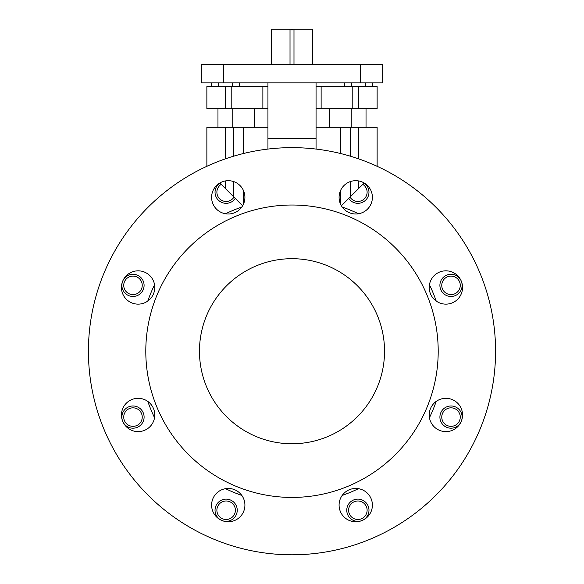 <?xml version="1.0" encoding="UTF-8"?>
<svg xmlns="http://www.w3.org/2000/svg" width="584" height="584" viewBox="0 0 584 584"><rect width="100%" height="100%" fill="white"/><g stroke="black" fill="none" stroke-linecap="round" stroke-linejoin="round"><path stroke-width="0.88" d="M350.028 197.122A9.256 9.256 0 0 0 367.117 192.209A9.256 9.256 0 0 0 362.781 184.369M364.117 183.033A11.103 11.103 0 0 1 361.138 202.823A11.103 11.103 0 0 1 348.684 198.458M460.265 285.357A9.256 9.256 0 0 0 451.016 276.101A9.256 9.256 0 0 0 441.759 285.357A9.256 9.256 0 0 0 451.016 294.613A9.256 9.256 0 0 0 460.265 285.357M461.272 281.108A11.103 11.103 0 0 1 451.016 296.46A11.103 11.103 0 0 1 448.848 274.465A11.103 11.103 0 0 1 461.272 281.101M460.265 417.086A9.256 9.256 0 0 0 451.016 407.836A9.256 9.256 0 0 0 441.759 417.086A9.256 9.256 0 0 0 451.016 426.342A9.256 9.256 0 0 0 460.265 417.086M461.272 421.341A11.103 11.103 0 0 1 439.913 417.086A11.103 11.103 0 0 1 451.016 405.982A11.103 11.103 0 0 1 461.272 421.334M367.117 510.234A9.256 9.256 0 0 0 357.868 500.984A9.256 9.256 0 0 0 348.611 510.234A9.256 9.256 0 0 0 357.868 519.49A9.256 9.256 0 0 0 367.117 510.234M346.765 510.234A11.103 11.103 0 0 1 357.868 499.13A11.103 11.103 0 0 1 362.116 520.497A11.103 11.103 0 0 1 346.765 510.234M235.388 510.234A9.256 9.256 0 0 0 226.132 500.984A9.256 9.256 0 0 0 216.883 510.234A9.256 9.256 0 0 0 226.132 519.49A9.256 9.256 0 0 0 235.388 510.234M215.029 510.234A11.103 11.103 0 0 1 226.132 499.13A11.103 11.103 0 0 1 237.235 510.234A11.103 11.103 0 0 1 221.891 520.497A11.103 11.103 0 0 1 215.029 510.234M142.24 417.086A9.256 9.256 0 0 0 132.984 407.836A9.256 9.256 0 0 0 123.735 417.086A9.256 9.256 0 0 0 132.984 426.342A9.256 9.256 0 0 0 142.24 417.086M122.728 421.334A11.103 11.103 0 0 1 132.984 405.982A11.103 11.103 0 0 1 135.152 427.977A11.103 11.103 0 0 1 122.728 421.341M142.24 285.357A9.256 9.256 0 0 0 132.984 276.101A9.256 9.256 0 0 0 123.735 285.357A9.256 9.256 0 0 0 132.984 294.613A9.256 9.256 0 0 0 142.24 285.357M122.728 281.101A11.103 11.103 0 0 1 144.087 285.357A11.103 11.103 0 0 1 132.984 296.46A11.103 11.103 0 0 1 122.728 281.108M221.219 184.369A9.256 9.256 0 0 0 223.577 201.1A9.256 9.256 0 0 0 233.972 197.122M235.316 198.458A11.103 11.103 0 0 1 215.029 192.209A11.103 11.103 0 0 1 219.883 183.033M199.465 351.225A92.535 92.535 0 0 0 292 443.76A92.535 92.535 0 0 0 384.535 351.225A92.535 92.535 0 0 0 292 258.69A92.535 92.535 0 0 0 199.465 351.225M429.225 287.481A16.659 16.659 0 0 0 445.884 304.14A16.659 16.659 0 0 0 462.543 287.481A16.659 16.659 0 0 0 445.884 270.823A16.659 16.659 0 0 0 429.225 287.481M429.225 414.961A16.659 16.659 0 0 0 445.884 431.62A16.659 16.659 0 0 0 462.543 414.961A16.659 16.659 0 0 0 445.884 398.31A16.659 16.659 0 0 0 429.225 414.961M339.085 505.109A16.659 16.659 0 0 0 355.744 521.76A16.659 16.659 0 0 0 372.395 505.109A16.659 16.659 0 0 0 355.744 488.45A16.659 16.659 0 0 0 339.085 505.109M211.605 505.109A16.659 16.659 0 0 0 228.256 521.76A16.659 16.659 0 0 0 244.915 505.109A16.659 16.659 0 0 0 228.256 488.45A16.659 16.659 0 0 0 211.605 505.109M121.457 414.961A16.659 16.659 0 0 0 138.116 431.62A16.659 16.659 0 0 0 154.775 414.961A16.659 16.659 0 0 0 138.116 398.31A16.659 16.659 0 0 0 121.457 414.961M121.457 287.481A16.659 16.659 0 0 0 138.116 304.14A16.659 16.659 0 0 0 154.775 287.481A16.659 16.659 0 0 0 138.116 270.823A16.659 16.659 0 0 0 121.457 287.481M211.605 197.341A16.659 16.659 0 0 0 228.256 213.992A16.659 16.659 0 0 0 244.915 197.341A16.659 16.659 0 0 0 228.256 180.682A16.659 16.659 0 0 0 211.605 197.341M339.085 197.341A16.659 16.659 0 0 0 355.744 213.992A16.659 16.659 0 0 0 372.395 197.341A16.659 16.659 0 0 0 355.744 180.682A16.659 16.659 0 0 0 339.085 197.341M145.796 351.225A146.204 146.204 0 0 1 292 205.02A146.204 146.204 0 0 1 438.204 351.225A146.204 146.204 0 0 1 292 497.429A146.204 146.204 0 0 1 145.796 351.225M88.425 351.225A203.575 203.575 0 0 1 292 147.642A203.575 203.575 0 0 1 495.575 351.225A203.575 203.575 0 0 1 292 554.8A203.575 203.575 0 0 1 88.425 351.225M293.986 64.364L293.986 29.2L292.927 29.2L292 30.127L291.073 29.2L290.014 29.2L290.014 64.364M293.986 29.2L312.36 29.2L312.36 64.364M312.257 29.2L312.257 64.364M206.867 166.301L206.867 127.29L267.939 127.29M316.061 127.29L377.133 127.29L377.133 166.301M267.939 86.571L206.867 86.571L206.867 108.777L267.939 108.777M358.627 108.777L377.133 108.777L377.133 86.571L358.627 86.571L358.627 108.777L316.061 108.777M316.061 86.571L358.627 86.571M271.64 64.364L271.64 29.2L271.743 64.364M271.743 29.2L290.014 29.2M436.197 401.412A152.679 152.679 0 0 1 429.452 417.699A152.679 152.679 0 0 0 436.197 401.412A152.679 152.679 0 0 1 429.452 417.699M358.474 488.677A152.679 152.679 0 0 1 342.195 495.422A152.679 152.679 0 0 0 358.474 488.677A152.679 152.679 0 0 1 342.195 495.422M342.195 207.028A152.679 152.679 0 0 1 358.474 213.766A152.679 152.679 0 0 0 342.195 207.028M429.452 284.751A152.679 152.679 0 0 1 436.197 301.03A152.679 152.679 0 0 0 429.452 284.751M147.803 301.03A152.679 152.679 0 0 1 154.548 284.751A152.679 152.679 0 0 0 147.803 301.03M225.526 213.766A152.679 152.679 0 0 1 241.805 207.028A152.679 152.679 0 0 0 225.526 213.766M241.805 495.422A152.679 152.679 0 0 1 225.526 488.677A152.679 152.679 0 0 0 241.805 495.422M154.548 417.699A152.679 152.679 0 0 1 147.803 401.412A152.679 152.679 0 0 0 154.548 417.699M243.528 127.29L243.528 153.497M243.528 190.683L243.528 203.991M340.472 203.991L340.472 190.683M340.472 153.497L340.472 127.29M341.377 205.772L364.175 182.975L358.627 188.523L358.627 180.93M225.373 180.93L225.373 188.523L219.825 182.975L242.623 205.772M316.061 82.87L316.061 149.073M267.939 149.073L267.939 138.393L316.061 138.393M267.939 82.87L267.939 138.393M223.526 82.87L201.312 82.87L201.312 64.364L223.526 64.364L223.526 82.87L382.688 82.87L382.688 64.364L223.526 64.364M211.481 82.87L211.481 86.571M218.431 82.87L218.431 86.571M232.322 82.87L232.322 86.571M239.265 82.87L239.265 86.571M344.735 82.87L344.735 86.571M351.678 82.87L351.678 86.571M365.569 82.87L365.569 86.571M372.519 82.87L372.519 86.571M350.473 196.677L350.473 181.536M350.473 156.22L350.473 127.29M233.527 196.677L233.527 181.536M233.527 156.22L233.527 127.29M358.627 158.855L358.627 127.29M225.373 158.855L225.373 127.29M360.474 64.364L360.474 82.87M225.373 86.571L225.373 108.777M231.206 86.571L231.206 108.777M262.873 86.571L262.873 108.777M321.127 86.571L321.127 108.777M352.794 86.571L352.794 108.777M366.029 108.777L366.029 127.29M232.775 108.777L232.775 127.29M329.478 108.777L329.478 127.29M254.522 108.777L254.522 127.29M217.971 108.777L217.971 127.29M351.225 108.777L351.225 127.29"/></g></svg>

